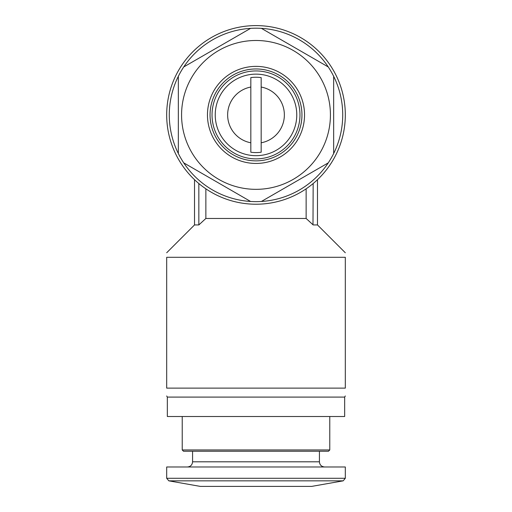 <?xml version="1.0" encoding="UTF-8"?>
<svg xmlns="http://www.w3.org/2000/svg" width="512" height="512" viewBox="0 0 512 512"><rect width="100%" height="100%" fill="white"/><g stroke="black" fill="none" stroke-linecap="round" stroke-linejoin="round"><path stroke-width="0.77" d="M256 25.6A89.312 89.312 0 0 1 333.344 159.571A89.312 89.312 0 0 1 178.656 159.571A89.312 89.312 0 0 1 256 25.6M313.158 183.539C318.893 178.502 318.893 178.502 313.158 183.539C318.893 178.502 318.893 178.502 313.158 183.539L312.992 224.781M198.842 183.539C193.107 178.502 193.107 178.502 198.842 183.539C193.107 178.502 193.107 178.502 198.842 183.539L198.842 224.934L205.869 218.464L205.869 188.826M166.688 252.762L194.515 224.934L198.842 224.934L205.869 218.464L306.131 218.464L306.131 188.826M309.818 221.843L309.485 221.536M306.349 218.656L313.158 224.934L317.485 224.934L345.312 252.762M345.312 257.293C345.312 251.315 345.312 251.315 345.312 257.293L166.688 257.293C166.688 251.315 166.688 251.315 166.688 257.293L166.688 388.122L345.312 388.122C345.312 398.381 345.312 398.381 345.312 388.122L345.312 257.293M250.822 142.784A28.346 28.346 0 0 1 250.822 87.04L250.822 152.224A37.664 37.664 0 0 0 261.178 152.224L261.178 87.04A28.346 28.346 0 0 1 261.178 142.784M256 28.186A86.726 86.726 0 0 1 261.408 28.358L328.256 66.95A86.726 86.726 0 0 1 333.664 76.32L333.664 153.504A86.726 86.726 0 0 1 328.256 162.874L261.408 201.466A86.726 86.726 0 0 1 250.592 201.466L183.744 162.874A86.726 86.726 0 0 1 178.336 153.504L178.336 76.32A86.726 86.726 0 0 1 183.744 66.95L250.592 28.358A86.726 86.726 0 0 1 256 28.186M256 40.486A74.426 74.426 0 0 1 320.454 152.128A74.426 74.426 0 0 1 191.546 152.128A74.426 74.426 0 0 1 256 40.486M328.256 66.95A86.726 86.726 0 0 0 261.408 28.358M333.664 153.504A86.726 86.726 0 0 0 333.664 76.32M261.408 201.466A86.726 86.726 0 0 0 328.256 162.874M183.744 162.874A86.726 86.726 0 0 0 250.592 201.466M178.336 76.32A86.726 86.726 0 0 0 178.336 153.504M250.592 28.358A86.726 86.726 0 0 0 183.744 66.95M261.178 87.04L261.178 77.606A37.664 37.664 0 0 0 250.822 77.606L250.822 87.04M256 74.138A40.774 40.774 0 0 1 291.309 135.296A40.774 40.774 0 0 1 220.691 135.296A40.774 40.774 0 0 1 256 74.138M256 70.938A43.974 43.974 0 0 1 294.08 136.896A43.974 43.974 0 0 1 217.92 136.896A43.974 43.974 0 0 1 256 70.938M256 68.96A45.952 45.952 0 0 1 295.795 137.888A45.952 45.952 0 0 1 216.205 137.888A45.952 45.952 0 0 1 256 68.96M256 66.374A48.538 48.538 0 0 1 298.035 139.181A48.538 48.538 0 0 1 213.965 139.181A48.538 48.538 0 0 1 256 66.374M168.826 480.845L343.174 480.845L311.661 486.4L200.339 486.4L168.826 480.845L166.688 478.291L166.688 466.982L345.312 466.982L345.312 478.291L166.688 478.291M192.576 451.258L192.576 461.805C192.269 464.954 190.541 466.675 187.398 466.982M329.779 449.965L182.221 449.965L183.514 451.258L328.486 451.258L329.779 449.965L329.779 416.506M182.221 449.965L182.221 416.506M344.666 397.088L167.334 397.088L167.334 416.506L344.666 416.506L344.666 397.088L345.312 395.968M166.688 388.122C166.688 398.381 166.688 398.381 166.688 388.122M167.334 397.088L166.688 395.968M192.576 461.805L319.424 461.805C319.706 464.922 321.427 466.65 324.602 466.982M343.174 480.845L345.312 478.291M319.424 461.805L319.424 451.258M317.485 224.934L317.485 179.693M194.515 224.934L194.515 179.693"/></g></svg>
